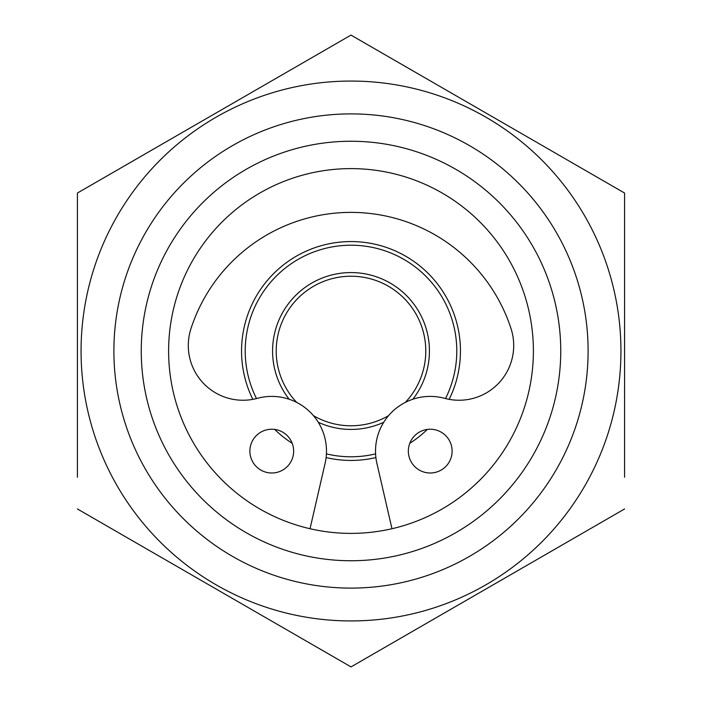 <?xml version="1.0" encoding="UTF-8"?>
<svg xmlns="http://www.w3.org/2000/svg" width="702" height="702" viewBox="0 0 702 702"><rect width="100%" height="100%" fill="white"/><g stroke="black" fill="none" stroke-linecap="round" stroke-linejoin="round"><path stroke-width="1.05" d="M252.825 399.359A109.433 109.433 0 0 1 351 241.567A109.433 109.433 0 0 1 449.175 399.359M427.325 429.422A109.433 109.433 0 0 1 409.784 443.304M375.895 457.564A109.433 109.433 0 0 1 326.105 457.564M292.216 443.304A109.433 109.433 0 0 1 274.675 429.422M445.498 398.552A105.783 105.783 0 0 0 351 245.217A105.783 105.783 0 0 0 256.502 398.552M326.412 453.887A105.783 105.783 0 0 0 375.588 453.887M289.163 399.236A78.431 78.431 0 0 1 351 272.569A78.431 78.431 0 0 1 412.837 399.236M383.731 422.271A78.431 78.431 0 0 1 318.269 422.271M405.317 402.404A74.781 74.781 0 0 0 351 276.219A74.781 74.781 0 0 0 296.683 402.404M313.461 415.672A74.781 74.781 0 0 0 388.539 415.672M168.612 351A182.388 182.388 0 0 0 351 533.388A182.388 182.388 0 0 0 533.388 351A182.388 182.388 0 0 0 351 168.612A182.388 182.388 0 0 0 168.612 351M141.251 351A209.749 209.749 0 0 0 351 560.749A209.749 209.749 0 0 0 560.749 351A209.749 209.749 0 0 0 351 141.251A209.749 209.749 0 0 0 141.251 351M113.891 351A237.109 237.109 0 0 0 351 588.109A237.109 237.109 0 0 0 588.109 351A237.109 237.109 0 0 0 351 113.891A237.109 237.109 0 0 0 113.891 351M620.937 351A269.937 269.937 0 0 0 351 81.063A269.937 269.937 0 0 0 81.063 351A269.937 269.937 0 0 0 351 620.937A269.937 269.937 0 0 0 620.937 351M77.413 477.246L77.413 193.068A315.9 315.9 0 0 1 77.431 193.032L350.982 35.1A315.9 315.9 0 0 0 350.982 35.1L624.569 193.032A315.9 315.9 0 0 1 624.587 193.068L624.587 477.246M323.543 50.948L350.982 35.1L378.457 50.948M597.121 177.194L624.569 193.032M624.587 193.068L624.587 224.754M624.587 508.932A315.9 315.9 0 0 1 624.569 508.968L597.121 524.806M378.457 651.052L351.018 666.9L323.543 651.052M104.879 524.806L77.431 508.968A315.9 315.9 0 0 1 77.413 508.932M77.413 224.754L77.413 193.068M77.431 193.032L104.879 177.194M624.569 508.968L351.018 666.9A315.9 315.9 0 0 0 351.018 666.9L77.431 508.968M249.886 451.114A21.885 21.885 0 0 0 271.771 472.999A21.885 21.885 0 0 0 293.655 451.114A21.885 21.885 0 0 0 271.771 429.229A21.885 21.885 0 0 0 249.886 451.114M408.345 451.114A21.885 21.885 0 0 0 430.229 472.999A21.885 21.885 0 0 0 452.114 451.114A21.885 21.885 0 0 0 430.229 429.229A21.885 21.885 0 0 0 408.345 451.114M310.03 528.729L325.087 463.408A54.721 54.721 0 0 0 257.388 398.324A54.721 54.721 0 0 1 190.979 328.597A168.278 168.278 0 0 1 511.021 328.597A54.721 54.721 0 0 1 444.612 398.324A54.721 54.721 0 0 0 376.913 463.408L391.97 528.729"/></g></svg>
